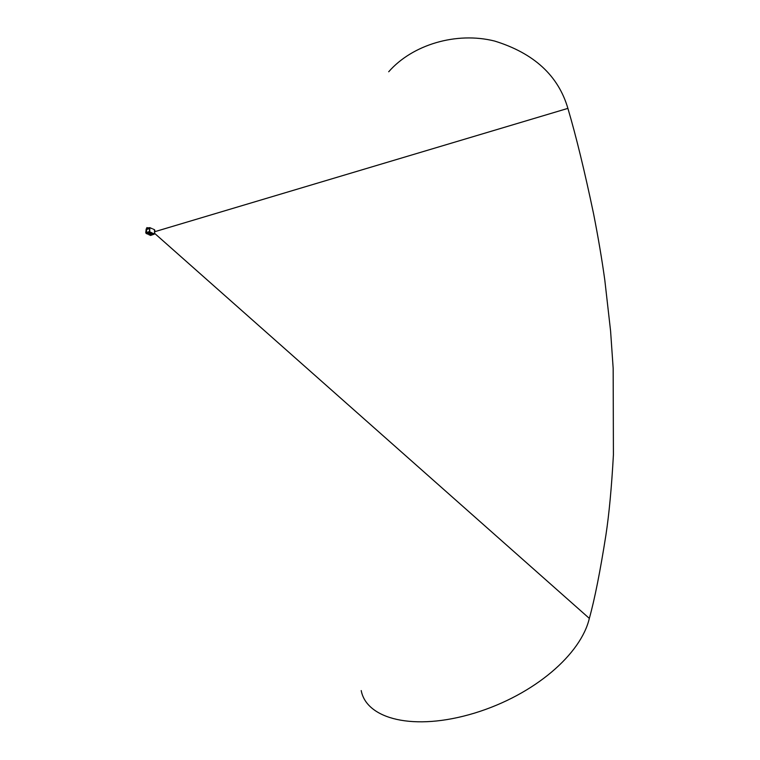 <?xml version="1.0" encoding="UTF-8"?>
<svg xmlns="http://www.w3.org/2000/svg" width="760" height="760" viewBox="0 0 760 760"><rect width="100%" height="100%" fill="white"/><g stroke="black" fill="none" stroke-linecap="round" stroke-linejoin="round"><path stroke-width="1.14" d="M146.167 229.767L146.347 233.538M146.614 228.836L146.423 232.57L147.079 233.291L146.433 232.579L146.281 229.14M146.214 229.188L145.749 232.674L146.243 233.519M149.758 234.479L149.112 234.755L149.72 235.087L150.869 234.992L149.91 234.574L151.259 235.115L150.423 235.41L151.364 235.191L150.584 235.457M149.891 234.498L149.169 234.688M146.993 233.823L149.986 234.545L149.159 234.84M150.185 232.142L146.87 233.092L151.43 235.134L146.614 232.645L146.243 233.462M147.345 233.529L146.699 233.424L147.003 233.871M150.499 234.906L149.9 235.096M146.357 232.589L146.794 228.864L146.082 233.234L146.585 232.531L146.784 232.997L149.748 231.933L149.768 227.895L150.603 228.085L149.939 227.62M148.399 233.833L147.611 234.108M147.05 228.779L146.566 228.94M154.489 229.681L154.593 233.823L151.43 235.134L154.27 233.985M147.44 233.092L150.185 232.018M147.601 233.035L150.47 232.436M150.936 232.351L147.972 233.358L150.936 232.351L148.38 233.576L151.354 232.55L148.912 233.748L151.544 232.626L149.093 233.861L151.962 233.111L149.473 234.004M150.736 232.398L148.191 233.491L151.211 232.798M151.24 232.807L148.931 233.823L151.8 233.064M152.142 233.187L149.482 234.013L152.095 232.883L149.654 234.08L152.513 233.358L150.052 234.327L152.978 233.282L150.233 234.412L152.703 233.443M152.332 233.273L149.682 234.156L152.541 233.396M153.339 233.567L150.413 234.431L153.586 233.548L151.145 234.755L154.005 234.061L151.696 235.001M153.463 233.814L151.164 234.831L154.005 234.032M149.768 227.895L149.378 231.534L146.585 232.522L149.416 231.677L149.939 232.218M148.627 228.883L148.836 227.753L148.504 228.836L147.307 229.197L148.627 228.883L148.751 227.867M154.128 229.567L153.13 229.064M152.275 228.722L151.031 228.171M154.593 233.823L154.793 230.175M147.791 233.273L150.119 232.303M150.841 232.607L148.532 233.614L151.221 232.769M148.532 233.453L151.05 232.731M149.464 233.871L151.981 233.149M153.159 233.482L150.812 234.641L153.719 233.614M150.765 234.46L153.282 233.728M151.696 234.878L154.242 234.166L150.527 235.448M153.814 233.947L151.506 234.792M153.634 233.861L151.316 234.707M152.893 233.529L150.204 234.365M151.591 232.94L149.273 233.785M151.401 232.855L149.093 233.7M150.66 232.522L148.171 233.415M149.226 227.839L149.777 227.867M149.007 228.085L149.634 227.781L149.017 228M146.138 229.149L145.91 233.025M147.117 228.551L148.152 228.703L147.582 227.876L148.162 227.905M147.288 228.618L147.468 228.133L147.174 228.513M147.003 228.494L147.107 227.971L146.756 228.389M146.718 228.304L146.908 227.572L146.718 228.304M147.355 227.781L147.193 228.456L147.155 227.686M147.174 227.696L146.975 228.351L147.041 227.63M148.067 227.867L148.608 227.8M148.542 227.753L148.494 228.826L147.44 229.197L148.343 228.76L147.231 228.598M148.086 227.876L148.314 228.693M148.2 228.618L147.839 227.8M388.702 71.772C412.158 44.83 456.209 31.388 494.656 41.059C533.928 53.2 558.334 75.639 567.891 108.376C576.08 136.088 584.649 171.266 593.598 213.902C598.196 237.31 601.929 259.369 604.798 280.05L610.584 330.99L613.168 368.324L613.415 454.869C611.6 487.378 609.102 514.102 605.919 535.04C600.153 571.663 594.633 599.45 589.332 618.393C581.067 653.828 535.135 694.526 474.658 713.07C413.117 731.775 366.396 718.751 361.219 690.574M146.88 228.655L146.281 228.864L146.88 228.655M146.917 233.766L147.468 233.538M148.836 234.697L149.634 234.431M147.639 228.598L148.171 228.684M589.332 618.393L154.622 233.358M567.891 108.376L154.707 231.714M149.264 227.82L149.843 227.62"/></g></svg>
